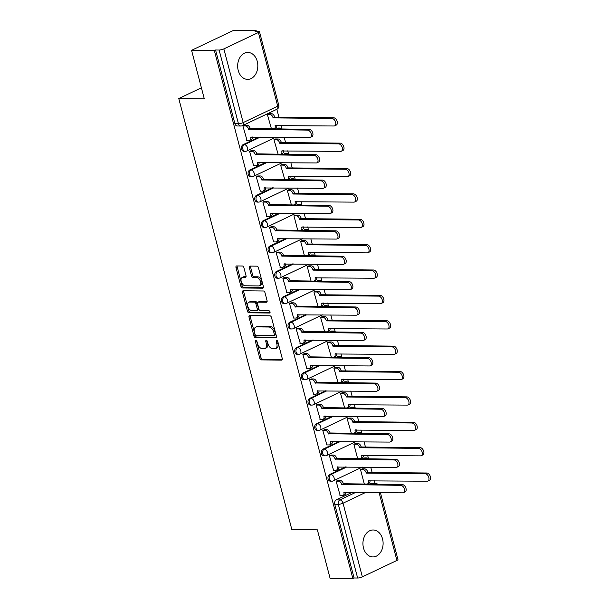 <?xml version="1.0" encoding="UTF-8"?>
<svg xmlns="http://www.w3.org/2000/svg" width="609" height="609" viewBox="0 0 609 609"><rect width="100%" height="100%" fill="white"/><g stroke="black" fill="none" stroke-linecap="round" stroke-linejoin="round"><path stroke-width="0.91" d="M255.841 340.225A1.188 0.738 -115.4 0 0 255.62 340.271A1.188 0.738 -115.4 0 0 255.346 341.329L259.792 358.298A1.698 1.058 -115.4 0 0 261.337 359.904L281.556 360.117A1.698 1.058 -115.4 0 0 281.868 360.056A1.698 1.058 -115.4 0 0 282.264 358.534L277.811 341.573A1.188 0.738 -115.4 0 0 276.73 340.446A1.188 0.738 -115.4 0 0 276.516 340.492A1.188 0.738 -115.4 0 0 276.242 341.55L276.813 343.75A5.428 3.38 -115.4 0 1 275.55 348.607A5.428 3.38 -115.4 0 1 274.56 348.82L272.878 348.805A5.428 3.38 -115.4 0 1 267.937 343.659L267.366 341.459A1.188 0.738 -115.4 0 0 266.285 340.332A1.188 0.738 -115.4 0 0 266.072 340.378A1.188 0.738 -115.4 0 0 265.79 341.443L266.369 343.636A5.428 3.38 -115.4 0 1 265.098 348.5A5.428 3.38 -115.4 0 1 264.116 348.706L262.426 348.691A5.428 3.38 -115.4 0 1 257.493 343.545L256.914 341.352A1.188 0.738 -115.4 0 0 255.841 340.225M256.534 340.621A1.188 0.738 -115.4 0 0 256.564 340.751L261.017 357.719A1.698 1.058 -115.4 0 0 262.555 359.325L282.279 359.531M277.43 340.842A1.188 0.738 -115.4 0 0 277.46 340.971L278.039 343.171L276.813 343.75M266.986 340.728A1.188 0.738 -115.4 0 0 267.008 340.865L267.587 343.057L266.369 343.636M363.497 547.978A13.467 10.087 90.6 0 0 372.875 556.923A13.467 10.087 90.6 0 0 382.543 538.935A13.467 10.087 90.6 0 0 373.157 529.99A13.467 10.087 90.6 0 0 363.497 547.978M238.218 70.431A13.467 10.087 90.6 0 0 247.597 79.376A13.467 10.087 90.6 0 0 257.257 61.387A13.467 10.087 90.6 0 0 247.878 52.443A13.467 10.087 90.6 0 0 238.218 70.431M243.904 267.617A1.698 1.058 -115.4 0 0 242.359 266.011L236.688 265.95A1.698 1.058 -115.4 0 0 236.376 266.011A1.698 1.058 -115.4 0 0 235.98 267.534L240.928 286.375A1.698 1.058 -115.4 0 0 242.466 287.981L262.685 288.194A1.698 1.058 -115.4 0 0 262.997 288.126A1.698 1.058 -115.4 0 0 263.392 286.611L258.452 267.77A1.698 1.058 -115.4 0 0 256.907 266.163L250.055 266.087A1.698 1.058 -115.4 0 0 249.751 266.156A1.698 1.058 -115.4 0 0 249.347 267.671L251.464 275.74A1.698 1.058 -115.4 0 0 253.009 277.346L256.404 277.384A4.537 2.824 -115.4 0 1 260.332 281.053A4.537 2.824 -115.4 0 1 259.472 285.75A4.537 2.824 -115.4 0 1 258.65 285.925L245.336 285.781A4.537 2.824 -115.4 0 1 241.408 282.104A4.537 2.824 -115.4 0 1 242.268 277.415A4.537 2.824 -115.4 0 1 243.098 277.24L245.313 277.262A1.698 1.058 -115.4 0 0 245.625 277.202A1.698 1.058 -115.4 0 0 246.021 275.679L243.904 267.617M352.862 578.55L330.086 578.306L317.373 529.838L291.848 529.571L178.772 98.544L204.289 98.81L191.576 50.341L214.353 50.577L352.862 578.55L354.08 577.971L357.628 578.01L338.299 504.328A3.456 2.588 -89.4 0 1 339.891 499.913L355.854 492.331M249.713 315.599A1.698 1.058 -115.4 0 0 249.408 315.668A1.698 1.058 -115.4 0 0 249.012 317.182L253.953 336.023A1.698 1.058 -115.4 0 0 255.491 337.63L275.717 337.843A1.698 1.058 -115.4 0 0 276.022 337.782A1.698 1.058 -115.4 0 0 276.417 336.259L271.477 317.426A1.698 1.058 -115.4 0 0 269.932 315.812L249.713 315.599M247.437 311.199L242.496 292.358A1.698 1.058 -115.4 0 1 242.892 290.843A1.698 1.058 -115.4 0 1 243.204 290.775L263.423 290.988A1.698 1.058 -115.4 0 1 264.961 292.594L267.077 300.656A1.698 1.058 -115.4 0 1 266.681 302.178A1.698 1.058 -115.4 0 1 266.377 302.247L258.17 302.155A1.698 1.058 -115.4 0 0 257.866 302.224A1.698 1.058 -115.4 0 0 257.47 303.739L258.871 309.09A1.698 1.058 -115.4 0 0 260.416 310.697L268.95 310.788A1.188 0.738 -115.4 0 1 269.977 311.747A1.188 0.738 -115.4 0 1 269.757 312.98A1.188 0.738 -115.4 0 1 269.536 313.026L248.982 312.805A1.698 1.058 -115.4 0 1 247.437 311.199L248.662 310.62L243.714 291.78L242.496 292.358M191.576 50.341L233.445 30.45L256.222 30.694L256.374 31.287M374.961 483.295L374.269 480.668M372.107 472.417L370.736 467.187M368.498 458.661L367.615 455.296M365.446 447.044L364.075 441.807M361.837 433.288L360.954 429.924M358.792 421.664L357.422 416.434M355.184 407.908L354.301 404.551M352.131 396.292L350.761 391.062M348.523 382.536L347.64 379.171M345.478 370.919L344.108 365.689M341.87 357.163L340.987 353.799M338.825 345.547L337.447 340.317M335.216 331.791L334.333 328.426M332.164 320.174L330.794 314.944M328.555 306.418L327.672 303.054M325.511 294.794L324.133 289.564M321.902 281.046L321.019 277.681M318.85 269.422L317.479 264.192M315.241 255.666L314.358 252.309M312.196 244.049L310.826 238.819M308.588 230.293L307.705 226.929M305.535 218.677L304.165 213.447M301.927 204.921L301.044 201.556M298.882 193.304L297.512 188.074M295.274 179.548L294.391 176.184M292.221 167.932L290.851 162.702M288.613 154.176L287.737 150.811M285.568 142.552L284.197 137.322M281.959 128.803L281.076 125.439M278.914 117.179L276.844 109.3M214.353 50.577L215.571 49.999L219.118 50.037A3.456 0.784 -14.7 0 0 223.853 48.903L258.399 32.49A3.456 0.784 -14.7 0 0 259.449 31.592A3.456 0.784 -14.7 0 0 258.551 31.31L255.004 31.272L256.222 30.694M354.08 577.971L334.752 504.29A3.456 2.588 -89.4 0 1 336.343 499.875L352.299 492.293M369.252 484.239L370.889 483.462L374.436 483.5A3.456 2.588 -89.4 0 1 375.327 483.302L371.772 483.264A3.456 2.588 90.6 0 0 370.889 483.462M380.389 492.59L397.959 559.557A3.456 0.784 165.3 0 1 396.908 560.463L362.363 576.875A3.456 0.784 165.3 0 1 357.628 578.01M362.378 468.823L360.505 469.554L364.349 484.185M337.965 480.425L336.092 481.148L340.225 495.65M331.304 455.045L329.439 455.776L333.565 470.277M355.717 443.451L353.852 444.182L357.689 458.813M324.65 429.672L322.785 430.403L326.911 444.905M349.064 418.079L347.199 418.809L351.324 433.304M317.989 404.3L316.124 405.031L320.258 419.532M342.41 392.706L340.538 393.429L344.671 407.931M311.336 378.927L309.471 379.658L313.597 394.16M335.749 367.326L333.884 368.057L338.01 382.559M304.683 353.555L302.81 354.286L306.944 368.78M329.096 341.953L327.223 342.684L331.357 357.186M298.022 328.182L296.157 328.906L300.283 343.407M322.435 316.581L320.57 317.312L324.696 331.814M291.368 302.802L289.496 303.533L293.629 318.035M315.782 291.209L313.909 291.939L318.043 306.441M284.707 277.43L282.842 278.161L286.968 292.663M309.121 265.836L307.256 266.559L311.092 281.198M278.054 252.057L276.182 252.788L280.315 267.29M302.467 240.464L300.602 241.187L304.439 255.826M271.393 226.685L269.528 227.416L273.654 241.918M295.807 215.084L293.941 215.814L297.778 230.453M264.74 201.313L262.875 202.043L267.001 216.538M289.153 189.711L287.288 190.442L291.414 204.944M258.079 175.94L256.214 176.663L260.347 191.165M282.5 164.339L280.627 165.069L284.761 179.571M251.426 150.56L249.561 151.291L253.687 165.793M275.839 138.966L273.974 139.697L278.1 154.199M244.772 125.188L242.9 125.918L247.033 140.42M269.186 113.594L267.313 114.317L271.447 128.819M243.143 144.645L244.407 144.66A3.456 2.588 -89.4 0 0 242.709 148.482A3.456 2.588 -89.4 0 0 245.221 151.367L243.965 151.352A3.456 2.588 90.6 0 1 241.446 148.474A3.456 2.588 90.6 0 1 243.143 144.645L259.107 137.063M276.06 129.009L278.952 128.248A3.456 2.588 -89.4 0 1 279.843 128.042L278.579 128.035A3.456 2.588 90.6 0 0 277.689 128.233M249.804 170.018L251.06 170.033A3.456 2.588 -89.4 0 0 249.363 173.862A3.456 2.588 -89.4 0 0 251.875 176.739L250.619 176.724A3.456 2.588 90.6 0 1 248.107 173.847A3.456 2.588 90.6 0 1 249.804 170.018L265.768 162.436M282.721 154.382L285.606 153.62A3.456 2.588 -89.4 0 1 286.496 153.422L285.24 153.407A3.456 2.588 90.6 0 0 284.35 153.605M256.458 195.39L257.721 195.405A3.456 2.588 -89.4 0 0 256.016 199.234A3.456 2.588 -89.4 0 0 258.536 202.112L257.28 202.097A3.456 2.588 90.6 0 1 254.76 199.219A3.456 2.588 90.6 0 1 256.458 195.39L272.421 187.808M289.374 179.754L292.267 178.993A3.456 2.588 -89.4 0 1 293.157 178.795L291.894 178.78A3.456 2.588 90.6 0 0 291.003 178.977M263.118 220.762L264.375 220.778A3.456 2.588 -89.4 0 0 262.677 224.607A3.456 2.588 -89.4 0 0 265.189 227.484L263.933 227.469A3.456 2.588 90.6 0 1 261.413 224.592A3.456 2.588 90.6 0 1 263.118 220.762L279.082 213.18M296.027 205.126L298.92 204.365A3.456 2.588 -89.4 0 1 299.811 204.167L298.555 204.152A3.456 2.588 90.6 0 0 297.664 204.35M269.772 246.135L271.028 246.15A3.456 2.588 -89.4 0 0 269.33 249.979A3.456 2.588 -89.4 0 0 271.85 252.857L270.586 252.842A3.456 2.588 90.6 0 1 268.074 249.964A3.456 2.588 90.6 0 1 269.772 246.135L285.735 238.553M302.688 230.499L305.581 229.738A3.456 2.588 -89.4 0 1 306.464 229.54L305.208 229.524A3.456 2.588 90.6 0 0 304.317 229.73M276.433 271.515L277.689 271.523A3.456 2.588 -89.4 0 0 275.991 275.352A3.456 2.588 -89.4 0 0 278.503 278.229L277.247 278.222A3.456 2.588 90.6 0 1 274.728 275.337A3.456 2.588 90.6 0 1 276.433 271.515L292.396 263.925M309.342 255.879L312.234 255.118A3.456 2.588 -89.4 0 1 313.125 254.912L311.869 254.897A3.456 2.588 90.6 0 0 310.978 255.102M283.086 296.887L284.342 296.903A3.456 2.588 -89.4 0 0 282.645 300.724A3.456 2.588 -89.4 0 0 285.164 303.609L283.901 303.594A3.456 2.588 90.6 0 1 281.388 300.717A3.456 2.588 90.6 0 1 283.086 296.887L299.049 289.305M316.002 281.251L318.888 280.49A3.456 2.588 -89.4 0 1 319.778 280.285L318.522 280.277A3.456 2.588 90.6 0 0 317.632 280.475M289.739 322.26L291.003 322.275A3.456 2.588 -89.4 0 0 289.305 326.104A3.456 2.588 -89.4 0 0 291.818 328.982L290.562 328.967A3.456 2.588 90.6 0 1 288.042 326.089A3.456 2.588 90.6 0 1 289.739 322.26L305.703 314.678M322.656 306.624L325.549 305.863A3.456 2.588 -89.4 0 1 326.439 305.665L325.176 305.649A3.456 2.588 90.6 0 0 324.293 305.847M296.4 347.632L297.656 347.648A3.456 2.588 -89.4 0 0 295.959 351.477A3.456 2.588 -89.4 0 0 298.479 354.354L297.215 354.339A3.456 2.588 90.6 0 1 294.703 351.462A3.456 2.588 90.6 0 1 296.4 347.632L312.364 340.05M329.317 331.996L332.202 331.235A3.456 2.588 -89.4 0 1 333.093 331.037L331.836 331.022A3.456 2.588 90.6 0 0 330.946 331.22M303.054 373.005L304.317 373.02A3.456 2.588 -89.4 0 0 302.612 376.849A3.456 2.588 -89.4 0 0 305.132 379.727L303.876 379.712A3.456 2.588 90.6 0 1 301.356 376.834A3.456 2.588 90.6 0 1 303.054 373.005L319.017 365.423M335.97 357.369L338.863 356.608A3.456 2.588 -89.4 0 1 339.753 356.41L338.49 356.394A3.456 2.588 90.6 0 0 337.599 356.592M309.715 398.377L310.971 398.393A3.456 2.588 -89.4 0 0 309.273 402.222A3.456 2.588 -89.4 0 0 311.785 405.099L310.529 405.084A3.456 2.588 90.6 0 1 308.017 402.206A3.456 2.588 90.6 0 1 309.715 398.377L325.678 390.795M342.631 382.741L345.516 381.98A3.456 2.588 -89.4 0 1 346.407 381.782L345.151 381.767A3.456 2.588 90.6 0 0 344.26 381.972M316.368 423.757L317.632 423.765A3.456 2.588 -89.4 0 0 315.926 427.594A3.456 2.588 -89.4 0 0 318.446 430.472L317.19 430.464A3.456 2.588 90.6 0 1 314.67 427.579A3.456 2.588 90.6 0 1 316.368 423.757L332.331 416.168M349.284 408.121L352.177 407.36A3.456 2.588 -89.4 0 1 353.068 407.155L351.804 407.139A3.456 2.588 90.6 0 0 350.913 407.345M323.029 449.13L324.285 449.145A3.456 2.588 -89.4 0 0 322.587 452.967A3.456 2.588 -89.4 0 0 325.099 455.852L323.843 455.836A3.456 2.588 90.6 0 1 321.324 452.959A3.456 2.588 90.6 0 1 323.029 449.13L338.992 441.548M355.938 433.494L358.83 432.733A3.456 2.588 -89.4 0 1 359.721 432.527L358.465 432.519A3.456 2.588 90.6 0 0 357.574 432.717M329.682 474.502L330.938 474.518A3.456 2.588 -89.4 0 0 329.241 478.347A3.456 2.588 -89.4 0 0 331.76 481.224L330.497 481.209A3.456 2.588 90.6 0 1 327.985 478.331A3.456 2.588 90.6 0 1 329.682 474.502L345.646 466.92M362.599 458.866L365.491 458.105A3.456 2.588 -89.4 0 1 366.374 457.907L365.118 457.892A3.456 2.588 90.6 0 0 364.228 458.09M178.772 98.544L201.404 87.787M215.571 49.999L234.899 123.68A3.456 2.588 90.6 0 0 237.304 125.979L240.852 126.017A3.456 2.588 -89.4 0 1 238.446 123.718L219.118 50.037M265.098 348.5L266.323 347.922A5.428 3.38 -115.4 0 0 267.587 343.057M275.55 348.607L276.768 348.028A5.428 3.38 -115.4 0 0 278.039 343.171M250.215 315.607A1.698 1.058 -115.4 0 0 250.23 316.604L255.171 335.445A1.698 1.058 -115.4 0 0 256.716 337.051L276.433 337.264M255.064 334.288A1.188 0.738 -115.4 0 0 256.145 335.414L273.89 335.597A1.188 0.738 -115.4 0 0 274.111 335.551A1.188 0.738 -115.4 0 0 274.385 334.486L273.776 332.171A5.428 3.38 -115.4 0 0 268.843 327.025L256.709 326.896A5.428 3.38 -115.4 0 0 255.727 327.109A5.428 3.38 -115.4 0 0 254.455 331.974L255.064 334.288M275.116 335.019A1.188 0.738 -115.4 0 0 275.329 334.973A1.188 0.738 -115.4 0 0 275.603 333.907L274.385 334.486M255.727 327.109L256.945 326.531A5.428 3.38 -115.4 0 1 257.934 326.317L270.061 326.447A5.428 3.38 -115.4 0 1 275.002 331.593L275.603 333.907M243.707 290.782A1.698 1.058 -115.4 0 0 243.714 291.78M267.092 301.661L259.396 301.577A1.698 1.058 -115.4 0 0 259.084 301.645L257.866 302.224M270.076 312.44L250.2 312.227L248.982 312.805M249.667 302.064A4.537 2.824 -115.4 0 0 248.837 302.239A4.537 2.824 -115.4 0 0 247.977 306.936A4.537 2.824 -115.4 0 0 251.905 310.605L256.595 310.659A1.698 1.058 -115.4 0 0 256.907 310.59A1.698 1.058 -115.4 0 0 257.303 309.075L255.894 303.724A1.698 1.058 -115.4 0 0 254.356 302.117L249.667 302.064L250.885 301.485A4.537 2.824 -115.4 0 0 250.063 301.661L248.837 302.239M257.813 310.08A1.698 1.058 -115.4 0 0 258.125 310.011A1.698 1.058 -115.4 0 0 258.521 308.497L257.303 309.075M250.885 301.485L255.574 301.539A1.698 1.058 -115.4 0 1 257.12 303.145L258.521 308.497M248.662 310.62A1.698 1.058 -115.4 0 0 250.2 312.227M242.268 277.415L243.493 276.836A4.537 2.824 -115.4 0 1 244.316 276.661L246.028 276.676M259.472 285.75L260.69 285.164A4.537 2.824 -115.4 0 0 261.558 280.475A4.537 2.824 -115.4 0 0 257.63 276.798L256.404 277.384M250.558 266.095A1.698 1.058 -115.4 0 0 250.573 267.092L252.689 275.154A1.698 1.058 -115.4 0 0 254.227 276.768L257.63 276.798M237.19 265.95A1.698 1.058 -115.4 0 0 237.206 266.955L242.146 285.788A1.698 1.058 -115.4 0 0 243.691 287.402L263.408 287.608M362.05 468.823L364.646 468.846A3.456 2.147 64.6 0 1 367.783 472.127L366.199 472.881A3.456 2.147 -115.4 0 0 363.055 469.6L360.513 469.577M364.311 484.048L366.854 484.079A3.456 2.147 -115.4 0 0 367.478 483.942A3.456 2.147 -115.4 0 0 368.285 480.851L427.168 481.224A3.974 2.474 -115.4 0 0 427.891 481.072A3.974 2.474 -115.4 0 0 428.645 476.961A3.974 2.474 -115.4 0 0 425.204 473.749L366.26 473.124M367.851 472.371L426.787 472.995A3.974 2.474 64.6 0 1 430.228 476.208A3.974 2.474 64.6 0 1 429.474 480.318L427.891 481.072M369.983 480.623A3.456 2.147 64.6 0 1 369.069 483.188L367.478 483.942M339.898 495.65L342.441 495.673A3.456 2.147 -115.4 0 0 343.065 495.543A3.456 2.147 -115.4 0 0 343.872 492.445L402.747 492.826A3.974 2.474 -115.4 0 0 403.47 492.673A3.974 2.474 -115.4 0 0 404.231 488.563A3.974 2.474 -115.4 0 0 400.791 485.343L341.786 484.475A3.456 2.147 -115.4 0 0 338.642 481.201L340.225 480.448A3.456 2.147 64.6 0 1 343.369 483.721L402.374 484.589A3.974 2.474 64.6 0 1 405.815 487.809A3.974 2.474 64.6 0 1 405.061 491.92L403.47 492.673M337.637 480.417L340.225 480.448M345.569 492.224A3.456 2.147 64.6 0 1 344.656 494.79L343.065 495.543M336.099 481.171L338.642 481.201M341.847 484.718L343.438 483.965M355.397 443.443L357.985 443.474A3.456 2.147 64.6 0 1 361.129 446.755L359.538 447.508A3.456 2.147 -115.4 0 0 356.402 444.227L353.859 444.205M357.658 458.676L360.193 458.706A3.456 2.147 -115.4 0 0 360.825 458.569A3.456 2.147 -115.4 0 0 361.632 455.479L420.507 455.852A3.974 2.474 -115.4 0 0 421.23 455.699A3.974 2.474 -115.4 0 0 421.984 451.589A3.974 2.474 -115.4 0 0 418.543 448.369L359.607 447.752M361.19 446.998L420.134 447.615A3.974 2.474 64.6 0 1 423.575 450.835A3.974 2.474 64.6 0 1 422.821 454.946L421.23 455.699M363.329 455.25A3.456 2.147 64.6 0 1 362.416 457.816L360.825 458.569M348.736 418.071L351.332 418.101A3.456 2.147 64.6 0 1 354.468 421.375L352.885 422.128A3.456 2.147 -115.4 0 0 349.741 418.855L347.199 418.825M350.997 433.304L353.54 433.334A3.456 2.147 -115.4 0 0 354.172 433.197A3.456 2.147 -115.4 0 0 354.978 430.099L413.854 430.479A3.974 2.474 -115.4 0 0 414.577 430.327A3.974 2.474 -115.4 0 0 415.33 426.216A3.974 2.474 -115.4 0 0 411.89 422.996L352.946 422.372M354.537 421.618L413.473 422.243A3.974 2.474 64.6 0 1 416.914 425.463A3.974 2.474 64.6 0 1 416.16 429.573L414.577 430.327M356.668 429.878A3.456 2.147 64.6 0 1 355.755 432.443L354.172 433.197M333.245 470.277L335.78 470.3A3.456 2.147 -115.4 0 0 336.412 470.171A3.456 2.147 -115.4 0 0 337.219 467.073L396.094 467.453A3.974 2.474 -115.4 0 0 396.817 467.301A3.974 2.474 -115.4 0 0 397.57 463.19A3.974 2.474 -115.4 0 0 394.13 459.97L335.125 459.102A3.456 2.147 -115.4 0 0 331.981 455.829L333.572 455.075A3.456 2.147 64.6 0 1 336.716 458.349L395.721 459.216A3.974 2.474 64.6 0 1 399.161 462.437A3.974 2.474 64.6 0 1 398.4 466.547L396.817 467.301M330.984 455.045L333.572 455.075M338.916 466.844A3.456 2.147 64.6 0 1 337.995 469.417L336.412 470.171M329.446 455.798L331.981 455.829M335.194 459.346L336.777 458.592M326.584 444.905L329.126 444.928A3.456 2.147 -115.4 0 0 329.751 444.798A3.456 2.147 -115.4 0 0 330.565 441.7L389.44 442.081A3.974 2.474 -115.4 0 0 390.163 441.921A3.974 2.474 -115.4 0 0 390.917 437.818A3.974 2.474 -115.4 0 0 387.476 434.598L328.472 433.73A3.456 2.147 -115.4 0 0 325.328 430.449L326.919 429.695A3.456 2.147 64.6 0 1 330.055 432.976L389.06 433.844A3.974 2.474 64.6 0 1 392.5 437.064A3.974 2.474 64.6 0 1 391.747 441.167L390.163 441.921M324.323 429.672L326.919 429.695M332.255 441.472A3.456 2.147 64.6 0 1 331.342 444.045L329.751 444.798M322.785 430.426L325.328 430.449M328.533 433.973L330.124 433.22M342.083 392.698L344.671 392.729A3.456 2.147 64.6 0 1 347.815 396.002L346.232 396.756A3.456 2.147 -115.4 0 0 343.088 393.483L340.545 393.452M344.344 407.931L346.886 407.954A3.456 2.147 -115.4 0 0 347.511 407.824A3.456 2.147 -115.4 0 0 348.318 404.726L407.193 405.107A3.974 2.474 -115.4 0 0 407.916 404.955A3.974 2.474 -115.4 0 0 408.669 400.844A3.974 2.474 -115.4 0 0 405.229 397.624L346.293 396.999M347.876 396.246L406.82 396.87A3.974 2.474 64.6 0 1 410.26 400.09A3.974 2.474 64.6 0 1 409.507 404.201L407.916 404.955M350.015 404.505A3.456 2.147 64.6 0 1 349.102 407.071L347.511 407.824M335.422 367.326L338.018 367.356A3.456 2.147 64.6 0 1 341.162 370.63L339.571 371.383A3.456 2.147 -115.4 0 0 336.427 368.11L333.884 368.08M337.683 382.559L340.225 382.581A3.456 2.147 -115.4 0 0 340.857 382.452A3.456 2.147 -115.4 0 0 341.664 379.354L400.539 379.734A3.974 2.474 -115.4 0 0 401.262 379.582A3.974 2.474 -115.4 0 0 402.016 375.471A3.974 2.474 -115.4 0 0 398.575 372.251L339.632 371.627M341.223 370.873L400.159 371.498A3.974 2.474 64.6 0 1 403.6 374.718A3.974 2.474 64.6 0 1 402.846 378.828L401.262 379.582M343.354 379.125A3.456 2.147 64.6 0 1 342.441 381.698L340.857 382.452M328.769 341.953L331.357 341.976A3.456 2.147 64.6 0 1 334.501 345.257L332.917 346.011A3.456 2.147 -115.4 0 0 329.773 342.73L327.231 342.707M331.03 357.178L333.572 357.209A3.456 2.147 -115.4 0 0 334.196 357.072A3.456 2.147 -115.4 0 0 335.003 353.981L393.878 354.362A3.974 2.474 -115.4 0 0 394.602 354.202A3.974 2.474 -115.4 0 0 395.363 350.099A3.974 2.474 -115.4 0 0 391.922 346.879L332.978 346.255M334.562 345.501L393.505 346.125A3.974 2.474 64.6 0 1 396.946 349.345A3.974 2.474 64.6 0 1 396.193 353.448L394.602 354.202M336.701 353.753A3.456 2.147 64.6 0 1 335.787 356.318L334.196 357.072M319.931 419.525L322.466 419.555A3.456 2.147 -115.4 0 0 323.097 419.418A3.456 2.147 -115.4 0 0 323.904 416.328L382.779 416.701A3.974 2.474 -115.4 0 0 383.503 416.548A3.974 2.474 -115.4 0 0 384.256 412.438A3.974 2.474 -115.4 0 0 380.815 409.225L321.811 408.357A3.456 2.147 -115.4 0 0 318.674 405.076L320.258 404.323A3.456 2.147 64.6 0 1 323.402 407.604L382.406 408.472A3.974 2.474 64.6 0 1 385.847 411.684A3.974 2.474 64.6 0 1 385.094 415.795L383.503 416.548M317.67 404.3L320.258 404.323M325.602 416.099A3.456 2.147 64.6 0 1 324.688 418.665L323.097 419.418M316.132 405.054L318.674 405.076M321.879 408.601L323.463 407.847M313.27 394.152L315.812 394.183A3.456 2.147 -115.4 0 0 316.444 394.046A3.456 2.147 -115.4 0 0 317.251 390.955L376.126 391.328A3.974 2.474 -115.4 0 0 376.849 391.176A3.974 2.474 -115.4 0 0 377.603 387.065A3.974 2.474 -115.4 0 0 374.162 383.845L315.157 382.985A3.456 2.147 -115.4 0 0 312.014 379.704L313.605 378.95A3.456 2.147 64.6 0 1 316.741 382.231L375.745 383.091A3.974 2.474 64.6 0 1 379.186 386.312A3.974 2.474 64.6 0 1 378.433 390.422L376.849 391.176M311.009 378.92L313.605 378.95M318.941 390.727A3.456 2.147 64.6 0 1 318.027 393.292L316.444 394.046M309.471 379.681L312.014 379.704M315.218 383.228L316.809 382.475M306.616 368.78L309.159 368.81A3.456 2.147 -115.4 0 0 309.783 368.673A3.456 2.147 -115.4 0 0 310.59 365.575L369.465 365.956A3.974 2.474 -115.4 0 0 370.188 365.803A3.974 2.474 -115.4 0 0 370.942 361.693A3.974 2.474 -115.4 0 0 367.501 358.473L308.504 357.605A3.456 2.147 -115.4 0 0 305.36 354.331L306.944 353.578A3.456 2.147 64.6 0 1 310.088 356.851L369.092 357.719A3.974 2.474 64.6 0 1 372.533 360.939A3.974 2.474 64.6 0 1 371.779 365.05L370.188 365.803M304.355 353.547L306.944 353.578M312.288 365.354A3.456 2.147 64.6 0 1 311.374 367.92L309.783 368.673M302.818 354.301L305.36 354.331M308.565 357.848L310.148 357.095M322.108 316.581L324.704 316.604A3.456 2.147 64.6 0 1 327.848 319.885L326.257 320.638A3.456 2.147 -115.4 0 0 323.113 317.358L320.578 317.335M324.369 331.806L326.911 331.836A3.456 2.147 -115.4 0 0 327.543 331.699A3.456 2.147 -115.4 0 0 328.35 328.609L387.225 328.982A3.974 2.474 -115.4 0 0 387.948 328.83A3.974 2.474 -115.4 0 0 388.702 324.719A3.974 2.474 -115.4 0 0 385.261 321.506L326.325 320.882M327.908 320.128L386.852 320.753A3.974 2.474 64.6 0 1 390.293 323.965A3.974 2.474 64.6 0 1 389.532 328.076L387.948 328.83M330.048 328.38A3.456 2.147 64.6 0 1 329.126 330.946L327.543 331.699M299.955 343.407L302.498 343.43A3.456 2.147 -115.4 0 0 303.13 343.301A3.456 2.147 -115.4 0 0 303.937 340.203L362.812 340.583A3.974 2.474 -115.4 0 0 363.535 340.431A3.974 2.474 -115.4 0 0 364.289 336.32A3.974 2.474 -115.4 0 0 360.848 333.1L301.843 332.232A3.456 2.147 -115.4 0 0 298.699 328.959L300.29 328.205A3.456 2.147 64.6 0 1 303.434 331.479L362.431 332.347A3.974 2.474 64.6 0 1 365.872 335.567A3.974 2.474 64.6 0 1 365.118 339.677L363.535 340.431M297.694 328.175L300.29 328.205M305.627 339.982A3.456 2.147 64.6 0 1 304.713 342.547L303.13 343.301M296.157 328.929L298.699 328.959M301.904 332.476L303.495 331.722M315.454 291.201L318.043 291.231A3.456 2.147 64.6 0 1 321.187 294.512L319.603 295.266A3.456 2.147 -115.4 0 0 316.459 291.985L313.917 291.962M317.715 306.434L320.258 306.464A3.456 2.147 -115.4 0 0 320.882 306.327A3.456 2.147 -115.4 0 0 321.689 303.236L380.572 303.609A3.974 2.474 -115.4 0 0 381.287 303.457A3.974 2.474 -115.4 0 0 382.049 299.346A3.974 2.474 -115.4 0 0 378.608 296.126L319.664 295.51M321.255 294.756L380.191 295.373A3.974 2.474 64.6 0 1 383.632 298.593A3.974 2.474 64.6 0 1 382.878 302.703L381.287 303.457M323.387 303.008A3.456 2.147 64.6 0 1 322.473 305.573L320.882 306.327M293.302 318.035L295.845 318.058A3.456 2.147 -115.4 0 0 296.469 317.928A3.456 2.147 -115.4 0 0 297.276 314.83L356.151 315.211A3.974 2.474 -115.4 0 0 356.874 315.059A3.974 2.474 -115.4 0 0 357.635 310.948A3.974 2.474 -115.4 0 0 354.194 307.728L295.19 306.86A3.456 2.147 -115.4 0 0 292.046 303.587L293.629 302.833A3.456 2.147 64.6 0 1 296.773 306.106L355.778 306.974A3.974 2.474 64.6 0 1 359.219 310.194A3.974 2.474 64.6 0 1 358.465 314.305L356.874 315.059M291.041 302.802L293.629 302.833M298.973 314.602A3.456 2.147 64.6 0 1 298.06 317.175L296.469 317.928M289.503 303.556L292.046 303.587M295.251 307.103L296.842 306.35M308.801 265.828L311.389 265.859A3.456 2.147 64.6 0 1 314.533 269.132L312.942 269.886A3.456 2.147 -115.4 0 0 309.806 266.613L307.263 266.582M311.062 281.061L313.597 281.092A3.456 2.147 -115.4 0 0 314.229 280.955A3.456 2.147 -115.4 0 0 315.036 277.856L373.911 278.237A3.974 2.474 -115.4 0 0 374.634 278.085A3.974 2.474 -115.4 0 0 375.388 273.974A3.974 2.474 -115.4 0 0 371.947 270.754L313.011 270.13M314.594 269.376L373.538 270A3.974 2.474 64.6 0 1 376.979 273.22A3.974 2.474 64.6 0 1 376.217 277.331L374.634 278.085M316.733 277.635A3.456 2.147 64.6 0 1 315.812 280.201L314.229 280.955M286.641 292.663L289.184 292.685A3.456 2.147 -115.4 0 0 289.815 292.556A3.456 2.147 -115.4 0 0 290.622 289.458L349.497 289.838A3.974 2.474 -115.4 0 0 350.221 289.678A3.974 2.474 -115.4 0 0 350.974 285.575A3.974 2.474 -115.4 0 0 347.533 282.355L288.529 281.487A3.456 2.147 -115.4 0 0 285.385 278.206L286.976 277.453A3.456 2.147 64.6 0 1 290.12 280.734L349.124 281.602A3.974 2.474 64.6 0 1 352.565 284.822A3.974 2.474 64.6 0 1 351.804 288.925L350.221 289.678M284.38 277.43L286.976 277.453M292.32 289.229A3.456 2.147 64.6 0 1 291.399 291.795L289.815 292.556M282.85 278.184L285.385 278.206M288.597 281.731L290.181 280.977M302.14 240.456L304.736 240.486A3.456 2.147 64.6 0 1 307.872 243.76L306.289 244.513A3.456 2.147 -115.4 0 0 303.145 241.24L300.602 241.21M304.401 255.689L306.944 255.711A3.456 2.147 -115.4 0 0 307.575 255.582A3.456 2.147 -115.4 0 0 308.382 252.484L367.257 252.864A3.974 2.474 -115.4 0 0 367.981 252.712A3.974 2.474 -115.4 0 0 368.734 248.601A3.974 2.474 -115.4 0 0 365.293 245.381L306.35 244.757M307.941 244.003L366.877 244.628A3.974 2.474 64.6 0 1 370.318 247.848A3.974 2.474 64.6 0 1 369.564 251.959L367.981 252.712M310.072 252.263A3.456 2.147 64.6 0 1 309.159 254.828L307.575 255.582M279.988 267.282L282.53 267.313A3.456 2.147 -115.4 0 0 283.155 267.176A3.456 2.147 -115.4 0 0 283.961 264.085L342.844 264.458A3.974 2.474 -115.4 0 0 343.56 264.306A3.974 2.474 -115.4 0 0 344.321 260.195A3.974 2.474 -115.4 0 0 340.88 256.983L281.876 256.115A3.456 2.147 -115.4 0 0 278.732 252.834L280.315 252.08A3.456 2.147 64.6 0 1 283.459 255.361L342.464 256.229A3.974 2.474 64.6 0 1 345.904 259.442A3.974 2.474 64.6 0 1 345.151 263.552L343.56 264.306M277.727 252.057L280.315 252.08M285.659 263.857A3.456 2.147 64.6 0 1 284.746 266.422L283.155 267.176M276.189 252.811L278.732 252.834M281.937 256.359L283.528 255.605M295.487 215.084L298.075 215.114A3.456 2.147 64.6 0 1 301.219 218.387L299.628 219.141A3.456 2.147 -115.4 0 0 296.492 215.868L293.949 215.837M297.748 230.316L300.29 230.339A3.456 2.147 -115.4 0 0 300.915 230.21A3.456 2.147 -115.4 0 0 301.721 227.111L360.597 227.492A3.974 2.474 -115.4 0 0 361.32 227.34A3.974 2.474 -115.4 0 0 362.073 223.229A3.974 2.474 -115.4 0 0 358.632 220.009L299.697 219.385M301.28 218.631L360.224 219.255A3.974 2.474 64.6 0 1 363.664 222.475A3.974 2.474 64.6 0 1 362.911 226.586L361.32 227.34M303.419 226.883A3.456 2.147 64.6 0 1 302.506 229.456L300.915 230.21M273.334 241.91L275.869 241.94A3.456 2.147 -115.4 0 0 276.501 241.803A3.456 2.147 -115.4 0 0 277.308 238.713L336.183 239.086A3.974 2.474 -115.4 0 0 336.906 238.934A3.974 2.474 -115.4 0 0 337.66 234.823A3.974 2.474 -115.4 0 0 334.219 231.603L275.215 230.742A3.456 2.147 -115.4 0 0 272.078 227.462L273.662 226.708A3.456 2.147 64.6 0 1 276.806 229.989L335.81 230.849A3.974 2.474 64.6 0 1 339.251 234.069A3.974 2.474 64.6 0 1 338.497 238.18L336.906 238.934M271.074 226.677L273.662 226.708M279.006 238.484A3.456 2.147 64.6 0 1 278.085 241.05L276.501 241.803M269.536 227.439L272.078 227.462M275.283 230.986L276.867 230.232M288.826 189.711L291.422 189.734A3.456 2.147 64.6 0 1 294.558 193.015L292.975 193.769A3.456 2.147 -115.4 0 0 289.831 190.488L287.288 190.465M291.087 204.936L293.629 204.967A3.456 2.147 -115.4 0 0 294.261 204.83A3.456 2.147 -115.4 0 0 295.068 201.739L353.943 202.119A3.974 2.474 -115.4 0 0 354.666 201.96A3.974 2.474 -115.4 0 0 355.42 197.856A3.974 2.474 -115.4 0 0 351.979 194.636L293.036 194.012M294.627 193.259L353.563 193.883A3.974 2.474 64.6 0 1 357.003 197.095A3.974 2.474 64.6 0 1 356.25 201.206L354.666 201.96M296.758 201.51A3.456 2.147 64.6 0 1 295.845 204.076L294.261 204.83M266.673 216.538L269.216 216.568A3.456 2.147 -115.4 0 0 269.848 216.431A3.456 2.147 -115.4 0 0 270.655 213.333L329.53 213.713A3.974 2.474 -115.4 0 0 330.253 213.561A3.974 2.474 -115.4 0 0 331.007 209.45A3.974 2.474 -115.4 0 0 327.566 206.23L268.561 205.362A3.456 2.147 -115.4 0 0 265.417 202.089L267.008 201.335A3.456 2.147 64.6 0 1 270.145 204.609L329.149 205.477A3.974 2.474 64.6 0 1 332.59 208.697A3.974 2.474 64.6 0 1 331.836 212.807L330.253 213.561M264.413 201.305L267.008 201.335M272.345 213.112A3.456 2.147 64.6 0 1 271.431 215.677L269.848 216.431M262.875 202.059L265.417 202.089M268.622 205.606L270.213 204.852M282.173 164.339L284.761 164.361A3.456 2.147 64.6 0 1 287.905 167.642L286.321 168.396A3.456 2.147 -115.4 0 0 283.177 165.115L280.635 165.092M284.433 179.564L286.976 179.594A3.456 2.147 -115.4 0 0 287.6 179.457A3.456 2.147 -115.4 0 0 288.407 176.366L347.282 176.739A3.974 2.474 -115.4 0 0 348.005 176.587A3.974 2.474 -115.4 0 0 348.759 172.476A3.974 2.474 -115.4 0 0 345.318 169.264L286.382 168.64M287.966 167.886L346.909 168.51A3.974 2.474 64.6 0 1 350.35 171.723A3.974 2.474 64.6 0 1 349.596 175.834L348.005 176.587M290.105 176.138A3.456 2.147 64.6 0 1 289.191 178.703L287.6 179.457M260.02 191.165L262.563 191.188A3.456 2.147 -115.4 0 0 263.187 191.059A3.456 2.147 -115.4 0 0 263.994 187.96L322.869 188.341A3.974 2.474 -115.4 0 0 323.592 188.189A3.974 2.474 -115.4 0 0 324.346 184.078A3.974 2.474 -115.4 0 0 320.905 180.858L261.9 179.99A3.456 2.147 -115.4 0 0 258.764 176.717L260.347 175.963A3.456 2.147 64.6 0 1 263.491 179.236L322.496 180.104A3.974 2.474 64.6 0 1 325.937 183.324A3.974 2.474 64.6 0 1 325.183 187.435L323.592 188.189M257.759 175.932L260.347 175.963M265.691 187.739A3.456 2.147 64.6 0 1 264.778 190.305L263.187 191.059M256.222 176.686L258.764 176.717M261.969 180.234L263.552 179.48M275.512 138.959L278.107 138.989A3.456 2.147 64.6 0 1 281.251 142.27L279.66 143.024A3.456 2.147 -115.4 0 0 276.516 139.743L273.981 139.72M277.773 154.191L280.315 154.222A3.456 2.147 -115.4 0 0 280.947 154.085A3.456 2.147 -115.4 0 0 281.754 150.994L340.629 151.367A3.974 2.474 -115.4 0 0 341.352 151.215A3.974 2.474 -115.4 0 0 342.106 147.104A3.974 2.474 -115.4 0 0 338.665 143.884L279.729 143.267M281.312 142.514L340.248 143.13A3.974 2.474 64.6 0 1 343.689 146.35A3.974 2.474 64.6 0 1 342.936 150.461L341.352 151.215M283.444 150.766A3.456 2.147 64.6 0 1 282.53 153.331L280.947 154.085M253.359 165.793L255.902 165.815A3.456 2.147 -115.4 0 0 256.534 165.686A3.456 2.147 -115.4 0 0 257.341 162.588L316.216 162.968A3.974 2.474 -115.4 0 0 316.939 162.816A3.974 2.474 -115.4 0 0 317.692 158.705A3.974 2.474 -115.4 0 0 314.252 155.485L255.247 154.617A3.456 2.147 -115.4 0 0 252.103 151.344L253.694 150.59A3.456 2.147 64.6 0 1 256.831 153.864L315.835 154.732A3.974 2.474 64.6 0 1 319.276 157.952A3.974 2.474 64.6 0 1 318.522 162.063L316.939 162.816M251.098 150.56L253.694 150.59M259.031 162.359A3.456 2.147 64.6 0 1 258.117 164.932L256.534 165.686M249.561 151.314L252.103 151.344M255.308 154.861L256.899 154.107M268.858 113.586L271.447 113.617A3.456 2.147 64.6 0 1 274.59 116.89L273.007 117.644A3.456 2.147 -115.4 0 0 269.863 114.37L267.321 114.34M271.119 128.819L273.662 128.849A3.456 2.147 -115.4 0 0 274.286 128.712A3.456 2.147 -115.4 0 0 275.093 125.614L333.968 125.994A3.974 2.474 -115.4 0 0 334.691 125.842A3.974 2.474 -115.4 0 0 335.452 121.731A3.974 2.474 -115.4 0 0 332.012 118.511L273.068 117.887M274.659 117.134L333.595 117.758A3.974 2.474 64.6 0 1 337.036 120.978A3.974 2.474 64.6 0 1 336.282 125.089L334.691 125.842M276.791 125.393A3.456 2.147 64.6 0 1 275.877 127.959L274.286 128.712M246.706 140.42L249.248 140.443A3.456 2.147 -115.4 0 0 249.873 140.314A3.456 2.147 -115.4 0 0 250.68 137.215L309.555 137.596A3.974 2.474 -115.4 0 0 310.278 137.436A3.974 2.474 -115.4 0 0 311.032 133.333A3.974 2.474 -115.4 0 0 307.591 130.113L248.594 129.245A3.456 2.147 -115.4 0 0 245.45 125.964L247.033 125.21A3.456 2.147 64.6 0 1 250.177 128.491L309.182 129.359A3.974 2.474 64.6 0 1 312.623 132.579A3.974 2.474 64.6 0 1 311.869 136.682L310.278 137.436M244.445 125.188L247.033 125.21M252.377 136.987A3.456 2.147 64.6 0 1 251.464 139.552L249.873 140.314M242.907 125.941L245.45 125.964M248.655 129.489L250.238 128.735M256.564 340.751L255.346 341.329M277.46 340.971L276.242 341.55M267.008 340.865L265.79 341.443M223.853 48.903L243.181 122.584L277.727 106.172L258.399 32.49M336.343 499.875L339.891 499.913A3.456 2.147 -115.4 0 1 343.027 503.194L362.363 576.875M372.799 484.277L374.436 483.5A3.456 2.147 -115.4 0 1 376.141 484.315M365.674 492.437L343.027 503.194A3.456 0.784 165.3 0 1 338.299 504.328L334.752 504.29M396.908 560.463L379.095 492.574M245.221 151.367A3.456 3.456 0 0 0 246.744 151.032A3.456 2.147 64.6 0 0 247.551 147.934A3.456 2.147 64.6 0 0 244.407 144.66L260.37 137.071M277.323 129.024L278.952 128.248A3.456 2.147 64.6 0 1 280.658 129.055M251.875 176.739A3.456 3.456 0 0 0 253.397 176.404A3.456 2.147 64.6 0 0 254.204 173.306A3.456 2.147 64.6 0 0 251.06 170.033L267.024 162.451M283.977 154.397L285.606 153.62A3.456 2.147 64.6 0 1 287.311 154.427M258.536 202.112A3.456 3.456 0 0 0 260.051 201.777A3.456 2.147 64.6 0 0 260.858 198.679A3.456 2.147 64.6 0 0 257.721 195.405L273.685 187.823M290.63 179.769L292.267 178.993A3.456 2.147 64.6 0 1 293.972 179.8M265.189 227.484A3.456 3.456 0 0 0 266.712 227.149A3.456 2.147 64.6 0 0 267.518 224.059A3.456 2.147 64.6 0 0 264.375 220.778L280.338 213.196M297.291 205.142L298.92 204.365A3.456 2.147 64.6 0 1 300.625 205.18M271.85 252.857A3.456 3.456 0 0 0 273.365 252.522A3.456 2.147 64.6 0 0 274.172 249.431A3.456 2.147 64.6 0 0 271.028 246.15L286.991 238.568M303.944 230.514L305.581 229.738A3.456 2.147 64.6 0 1 307.286 230.552M278.503 278.229A3.456 3.456 0 0 0 280.026 277.894A3.456 2.147 64.6 0 0 280.833 274.804A3.456 2.147 64.6 0 0 277.689 271.523L293.652 263.941M310.605 255.887L312.234 255.118A3.456 2.147 64.6 0 1 313.939 255.925M285.164 303.609A3.456 3.456 0 0 0 286.679 303.274A3.456 2.147 64.6 0 0 287.486 300.176A3.456 2.147 64.6 0 0 284.342 296.903L300.306 289.313M317.259 281.267L318.888 280.49A3.456 2.147 64.6 0 1 320.6 281.297M291.818 328.982A3.456 3.456 0 0 0 293.34 328.647A3.456 2.147 64.6 0 0 294.147 325.549A3.456 2.147 64.6 0 0 291.003 322.275L306.966 314.693M323.919 306.639L325.549 305.863A3.456 2.147 64.6 0 1 327.254 306.67M298.479 354.354A3.456 3.456 0 0 0 299.993 354.019A3.456 2.147 64.6 0 0 300.8 350.921A3.456 2.147 64.6 0 0 297.656 347.648L313.62 340.066M330.573 332.012L332.202 331.235A3.456 2.147 64.6 0 1 333.915 332.042M305.132 379.727A3.456 3.456 0 0 0 306.647 379.392A3.456 2.147 64.6 0 0 307.454 376.301A3.456 2.147 64.6 0 0 304.317 373.02L320.281 365.438M337.226 357.384L338.863 356.608A3.456 2.147 64.6 0 1 340.568 357.422M311.785 405.099A3.456 3.456 0 0 0 313.308 404.764A3.456 2.147 64.6 0 0 314.115 401.674A3.456 2.147 64.6 0 0 310.971 398.393L326.934 390.811M343.887 382.757L345.516 381.98A3.456 2.147 64.6 0 1 347.221 382.795M318.446 430.472A3.456 3.456 0 0 0 319.961 430.137A3.456 2.147 64.6 0 0 320.768 427.046A3.456 2.147 64.6 0 0 317.632 423.765L333.595 416.183M350.54 408.129L352.177 407.36A3.456 2.147 64.6 0 1 353.882 408.167M325.099 455.852A3.456 3.456 0 0 0 326.622 455.517A3.456 2.147 64.6 0 0 327.429 452.418A3.456 2.147 64.6 0 0 324.285 449.145L340.248 441.555M357.201 433.509L358.83 432.733A3.456 2.147 64.6 0 1 360.536 433.539M331.76 481.224A3.456 3.456 0 0 0 333.275 480.889A3.456 2.147 64.6 0 0 334.082 477.791A3.456 2.147 64.6 0 0 330.938 474.518L346.902 466.936M363.855 458.881L365.491 458.105A3.456 2.147 64.6 0 1 367.197 458.912M234.899 123.68L238.446 123.718A3.456 0.784 165.3 0 0 243.181 122.584A3.456 2.147 64.6 0 1 242.374 125.682L276.92 109.27A3.456 3.456 0 0 0 278.777 105.273L259.449 31.592M278.777 105.273A3.456 0.784 -14.7 0 1 277.727 106.172A3.456 2.147 64.6 0 1 276.92 109.27M282.112 359.858L281.556 360.117M262.555 359.325L261.337 359.904M261.017 357.719L259.792 358.298M276.265 337.584L275.717 337.843M256.716 337.051L255.491 337.63M255.171 335.445L253.953 336.023M250.23 316.604L249.012 317.182M275.002 331.593L273.776 332.171M270.061 326.447L268.843 327.025M257.934 326.317L256.709 326.896M266.925 301.98L266.377 302.247M259.396 301.577L258.17 302.155M269.924 312.843L269.536 313.026M257.12 303.145L255.894 303.724M255.574 301.539L254.356 302.117M245.869 277.004L245.313 277.262M244.316 276.661L243.098 277.24M254.227 276.768L253.009 277.346M252.689 275.154L251.464 275.74M250.573 267.092L249.347 267.671M263.24 287.928L262.685 288.194M243.691 287.402L242.466 287.981M242.146 285.788L240.928 286.375M237.206 266.955L235.98 267.534M367.783 472.127L366.199 472.881M364.646 468.846L363.055 469.6M368.788 480.608L368.285 480.851M426.787 472.995L425.204 473.749M343.872 492.445L344.374 492.209M341.786 484.475L343.369 483.721M400.791 485.343L402.374 484.589M361.129 446.755L359.538 447.508M357.985 443.474L356.402 444.227M362.134 455.235L361.632 455.479M420.134 447.615L418.543 448.369M354.468 421.375L352.885 422.128M351.332 418.101L349.741 418.855M355.473 429.863L354.978 430.099M413.473 422.243L411.89 422.996M337.219 467.073L337.721 466.837M335.125 459.102L336.716 458.349M394.13 459.97L395.721 459.216M330.565 441.7L331.06 441.464M328.472 433.73L330.055 432.976M387.476 434.598L389.06 433.844M347.815 396.002L346.232 396.756M344.671 392.729L343.088 393.483M348.82 404.49L348.318 404.726M406.82 396.87L405.229 397.624M341.162 370.63L339.571 371.383M338.018 367.356L336.427 368.11M342.167 379.118L341.664 379.354M400.159 371.498L398.575 372.251M334.501 345.257L332.917 346.011M331.357 341.976L329.773 342.73M335.506 353.745L335.003 353.981M393.505 346.125L391.922 346.879M323.904 416.328L324.407 416.084M321.811 408.357L323.402 407.604M380.815 409.225L382.406 408.472M317.251 390.955L317.746 390.712M315.157 382.985L316.741 382.231M374.162 383.845L375.745 383.091M310.59 365.575L311.092 365.339M308.504 357.605L310.088 356.851M367.501 358.473L369.092 357.719M327.848 319.885L326.257 320.638M324.704 316.604L323.113 317.358M328.852 328.365L328.35 328.609M386.852 320.753L385.261 321.506M303.937 340.203L304.439 339.967M301.843 332.232L303.434 331.479M360.848 333.1L362.431 332.347M321.187 294.512L319.603 295.266M318.043 291.231L316.459 291.985M322.191 302.993L321.689 303.236M380.191 295.373L378.608 296.126M297.276 314.83L297.778 314.594M295.19 306.86L296.773 306.106M354.194 307.728L355.778 306.974M314.533 269.132L312.942 269.886M311.389 265.859L309.806 266.613M315.538 277.62L315.036 277.856M373.538 270L371.947 270.754M290.622 289.458L291.125 289.222M288.529 281.487L290.12 280.734M347.533 282.355L349.124 281.602M307.872 243.76L306.289 244.513M304.736 240.486L303.145 241.24M308.877 252.248L308.382 252.484M366.877 244.628L365.293 245.381M283.961 264.085L284.464 263.842M281.876 256.115L283.459 255.361M340.88 256.983L342.464 256.229M301.219 218.387L299.628 219.141M298.075 215.114L296.492 215.868M302.224 226.875L301.721 227.111M360.224 219.255L358.632 220.009M277.308 238.713L277.811 238.469M275.215 230.742L276.806 229.989M334.219 231.603L335.81 230.849M294.558 193.015L292.975 193.769M291.422 189.734L289.831 190.488M295.563 201.503L295.068 201.739M353.563 193.883L351.979 194.636M270.655 213.333L271.15 213.097M268.561 205.362L270.145 204.609M327.566 206.23L329.149 205.477M287.905 167.642L286.321 168.396M284.761 164.361L283.177 165.115M288.91 176.123L288.407 176.366M346.909 168.51L345.318 169.264M263.994 187.96L264.496 187.724M261.9 179.99L263.491 179.236M320.905 180.858L322.496 180.104M281.251 142.27L279.66 143.024M278.107 138.989L276.516 139.743M282.256 150.75L281.754 150.994M340.248 143.13L338.665 143.884M257.341 162.588L257.835 162.352M255.247 154.617L256.831 153.864M314.252 155.485L315.835 154.732M274.59 116.89L273.007 117.644M271.447 113.617L269.863 114.37M275.595 125.378L275.093 125.614M333.595 117.758L332.012 118.511M250.68 137.215L251.182 136.979M248.594 129.245L250.177 128.491M307.591 130.113L309.182 129.359M368.803 458.935A3.456 3.456 0 0 0 366.374 457.907M362.309 467.095L333.275 480.889M362.142 433.555A3.456 3.456 0 0 0 359.721 432.527M355.656 441.723L326.622 455.517M355.489 408.182A3.456 3.456 0 0 0 353.068 407.155M349.003 416.35L319.961 430.137M348.828 382.81A3.456 3.456 0 0 0 346.407 381.782M342.342 390.97L313.308 404.764M342.174 357.437A3.456 3.456 0 0 0 339.753 356.41M335.688 365.598L306.647 379.392M335.513 332.065A3.456 3.456 0 0 0 333.093 331.037M329.027 340.225L299.993 354.019M328.86 306.692A3.456 3.456 0 0 0 326.439 305.665M322.374 314.853L293.34 328.647M322.199 281.312A3.456 3.456 0 0 0 319.778 280.285M315.713 289.481L286.679 303.274M315.546 255.94A3.456 3.456 0 0 0 313.125 254.912M309.06 264.108L280.026 277.894M308.892 230.567A3.456 3.456 0 0 0 306.464 229.54M302.399 238.728L273.365 252.522M302.231 205.195A3.456 3.456 0 0 0 299.811 204.167M295.746 213.356L266.712 227.149M295.578 179.822A3.456 3.456 0 0 0 293.157 178.795M289.092 187.983L260.051 201.777M288.917 154.45A3.456 3.456 0 0 0 286.496 153.422M282.431 162.611L253.397 176.404M282.264 129.07A3.456 3.456 0 0 0 279.843 128.042M275.778 137.238L246.744 151.032M240.852 126.017A3.456 3.456 0 0 0 242.374 125.682M377.747 484.33A3.456 3.456 0 0 0 375.327 483.302M275.329 334.973L274.111 335.551M258.125 310.011L256.907 310.59"/></g></svg>

